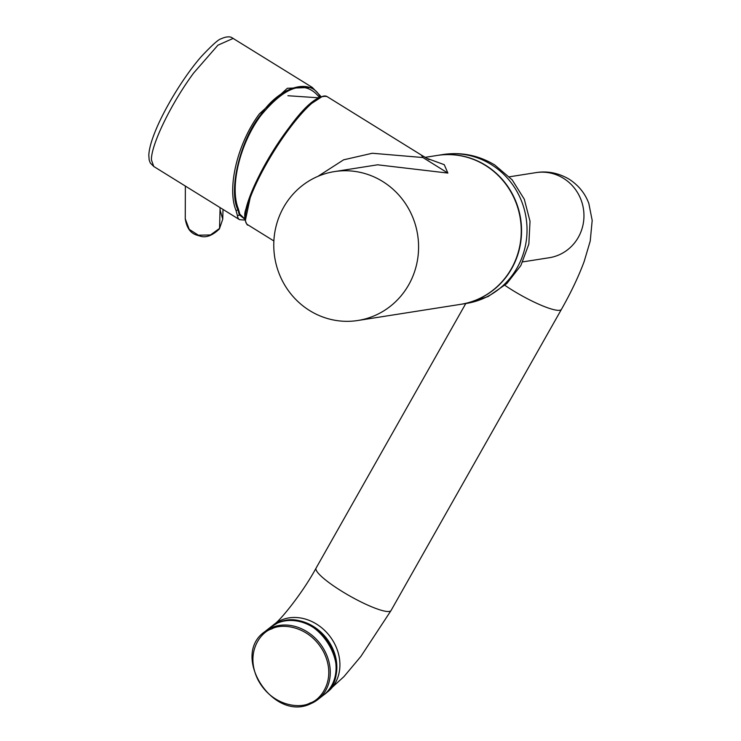 <?xml version="1.0" encoding="UTF-8"?>
<svg xmlns="http://www.w3.org/2000/svg" width="741" height="741" viewBox="0 0 741 741"><rect width="100%" height="100%" fill="white"/><g stroke="black" fill="none" stroke-linecap="round" stroke-linejoin="round"><path stroke-width="1.11" d="M320.344 96.784A1.436 1.186 -31.1 0 0 320.297 95.774L312.304 87.429L287.369 88.262L259.452 113.808C237.759 142.652 226.792 187.603 235.916 210.194L237.324 215.261A1.436 1.352 -7 0 0 239.315 214.862L239.825 214.149L244.826 218.928M239.825 214.149L238.38 208.934C229.719 187.964 239.093 144.69 260.786 115.624C285.794 85.335 305.422 79.389 319.667 97.775M320.195 97.043C310.951 77.092 279.505 86.502 260.582 114.901C240.204 140.253 228.209 190.242 237.852 209.666L239.315 214.862L245.29 219.549M185.361 186.065L185.259 218.799L189.233 229.358L198.375 235.203L210.472 234.953L219.558 228.404L220.096 207.61M222.745 219.16L219.392 228.923A7.178 2.334 -143.8 0 0 219.401 228.923A7.178 2.334 -143.8 0 0 219.558 228.404L222.745 219.206L220.04 209.814M283.646 207.258A75.369 72.34 81.1 0 1 334.478 171.588A75.369 72.34 81.1 0 1 405.846 204.164A75.369 72.34 81.1 0 1 408.708 284.822A75.369 72.34 81.1 0 1 357.875 320.492A75.369 72.34 81.1 0 1 286.498 287.906A75.369 72.34 81.1 0 1 283.646 207.258M357.875 320.492L460.55 304.356A75.369 72.34 -98.9 0 0 511.383 268.687A75.369 72.34 -98.9 0 0 508.521 188.038A75.369 72.34 -98.9 0 0 437.153 155.453L425.102 157.351M426.603 158.231L444.248 164.678L447.879 173.07L377.641 164.808M327.04 96.571A75.369 16.302 121.8 0 0 323.836 96.08A75.369 16.302 121.8 0 0 266.427 163.9A75.369 16.302 121.8 0 0 247.596 224.662C248.272 227.228 242.288 218.419 245.864 209.277C248.791 197.087 255.432 181.767 265.787 163.326C287.1 128.119 311.313 93.431 327.04 96.571L421.351 155.064L422.916 157.537L372.306 153.257L343.611 159.824L317.972 176.33M437.366 155.425A75.369 72.34 81.1 0 1 437.459 155.406A75.369 72.34 81.1 0 1 485.67 165.326A75.369 72.34 81.1 0 1 520.349 244.502A75.369 72.34 81.1 0 1 460.846 304.31A75.369 72.34 81.1 0 1 460.643 304.347M270.956 626.858A43.071 36.207 51.9 0 1 271.336 626.562A43.071 36.207 51.9 0 1 313.415 626.451A43.071 36.207 51.9 0 1 324.447 694.373A43.071 36.207 51.9 0 1 324.058 694.66M258.655 176.682A70.867 15.329 -58.2 0 1 285.869 131.954A70.867 15.329 -58.2 0 1 288.962 127.804M233.23 38.384L217.928 45.182L193.66 73.007C171.19 103.342 150.942 145.032 151.433 159.963L153.785 166.484L150.303 163.029L149.163 159.954L148.811 155.202C149.08 149.691 150.849 142.717 154.1 134.297C163.77 108.89 185.083 74.813 201.552 56.297C212.259 44.923 218.799 39.088 221.179 38.801C228.45 35.281 232.229 37.661 231.692 37.55L312.304 87.429M238.38 208.934L237.852 209.666A1.436 1.13 159.3 0 1 235.916 210.194M320.297 95.774L320.76 96.608M237.324 215.261A75.369 16.302 121.8 0 0 239.556 219.679L244.975 220.068M265.787 163.372L251.134 193.299L245.382 220.429M322.261 96.478L308.302 105.63L291.417 124.636L265.824 163.298M447.879 173.07L422.916 157.537M509.391 176.803L535.891 172.634A43.071 41.339 81.1 0 1 563.447 178.303A43.071 41.339 81.1 0 1 578.313 237.342A43.071 41.339 81.1 0 1 549.266 257.729L522.757 261.888M535.891 172.634C547.33 170.754 558.399 172.931 569.097 179.165C578.582 185.333 585.158 193.438 588.836 203.488L592.189 220.438L590.225 241.066L584.158 261.517C578.619 276.439 571.061 292.371 561.465 309.312A43.071 7.697 -150.5 0 1 512.04 289.981A43.071 7.697 -150.5 0 1 504.88 285.331M466.321 303.449L488.087 296.567L506.835 283.544L520.858 265.519L528.842 244.122L530.028 221.318L524.295 199.209L512.17 179.85L494.803 165.021C478.76 155.332 461.476 151.84 442.923 154.545A75.369 72.34 81.1 0 1 491.135 164.465A75.369 72.34 81.1 0 1 525.823 243.641A75.369 72.34 81.1 0 1 466.321 303.449L460.846 304.31M465.774 303.541L316.101 568.069A43.071 7.697 29.5 0 0 341.647 591.161A43.071 7.697 29.5 0 0 391.072 610.491L360.867 656.443L343.935 676.635L324.447 694.373M316.101 568.069C302.699 592.828 280.459 620.263 274.392 624.163A43.071 36.207 51.9 0 1 316.472 624.052A43.071 36.207 51.9 0 1 327.503 691.974M277.588 623.033A43.071 36.207 -128.1 0 0 270.576 627.155L277.653 622.996C315.388 604.184 358.329 671.207 323.678 694.965A43.071 36.207 -128.1 0 0 328.43 642.679A43.071 36.207 -128.1 0 0 277.588 623.033M271.771 627.59A43.071 36.207 -128.1 0 0 264.759 631.712C230.108 655.47 273.049 722.494 310.785 703.681L317.87 699.523A43.071 36.207 -128.1 0 0 322.613 647.226A43.071 36.207 -128.1 0 0 271.771 627.59M309.905 703.052C301.059 708.591 272.54 707.09 257.988 679.83C244.345 652.2 261.425 631.462 271.799 628.896C280.654 623.357 309.164 624.858 323.715 652.117C337.368 679.747 320.279 700.486 309.905 703.052M310.85 703.644A43.071 36.207 -128.1 0 0 317.87 699.523L323.678 694.965M239.556 219.679L153.776 166.484M222.745 219.206L223.013 209.416M219.401 228.923C212.584 235.471 206.304 237.917 200.552 236.249C195.939 234.74 187.769 234.221 185.25 218.799M334.478 171.588L377.715 164.789M247.596 224.662L273.874 240.964M429.076 159.611L421.36 155.073M442.923 154.545L437.459 155.406M274.392 624.163L271.336 626.562M561.465 309.312L391.072 610.491M270.576 627.155L264.759 631.712M287.916 95.728L318.315 97.784"/></g></svg>
